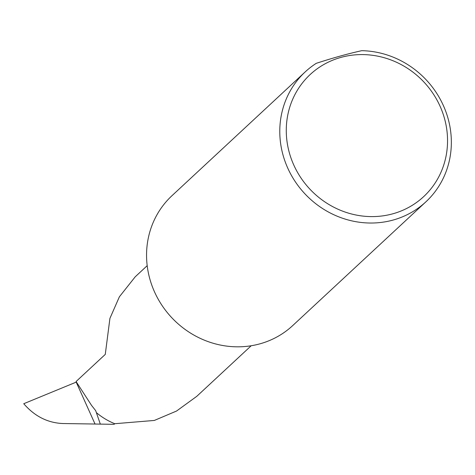 <?xml version="1.0" encoding="UTF-8"?>
<svg xmlns="http://www.w3.org/2000/svg" width="475" height="475" viewBox="0 0 475 475"><rect width="100%" height="100%" fill="white"/><g stroke="black" fill="none" stroke-linecap="round" stroke-linejoin="round"><path stroke-width="0.71" d="M147.191 265.679L135.221 276.806L119.385 296.798L109.927 318.363L105.272 354.397L76.077 381.526L91.592 405.46L95.665 410.632L96.366 412.615A64.731 60.747 47.1 0 0 114.754 423.712L114.101 424.323L62.943 423.534C47.696 422.898 34.627 416.296 23.75 403.714L76.202 382.132L95.053 424.062M443.24 114.368A83.351 78.221 47.1 0 0 340.907 57.41A83.351 78.221 47.1 0 0 290.581 156.821A83.351 78.221 47.1 0 0 392.92 213.774A83.351 78.221 47.1 0 0 443.24 114.368M361.742 50.677A88.671 83.214 -132.9 0 1 446.767 114.261A88.671 83.214 -132.9 0 1 425.927 201.798A88.671 83.214 -132.9 0 1 284.365 159.428A88.671 83.214 -132.9 0 1 305.211 71.891A88.671 83.214 -132.9 0 1 316.267 63.323C332.666 57.992 347.825 53.776 361.742 50.677M425.927 201.798L292.701 325.595A88.671 83.214 -132.9 0 1 151.139 283.225A88.671 83.214 -132.9 0 1 171.986 195.688L305.211 71.891M251.204 345.747L196.769 396.334L176.54 411.041L154.333 420.446L114.754 423.712M100.344 424.175L96.366 412.615"/></g></svg>
